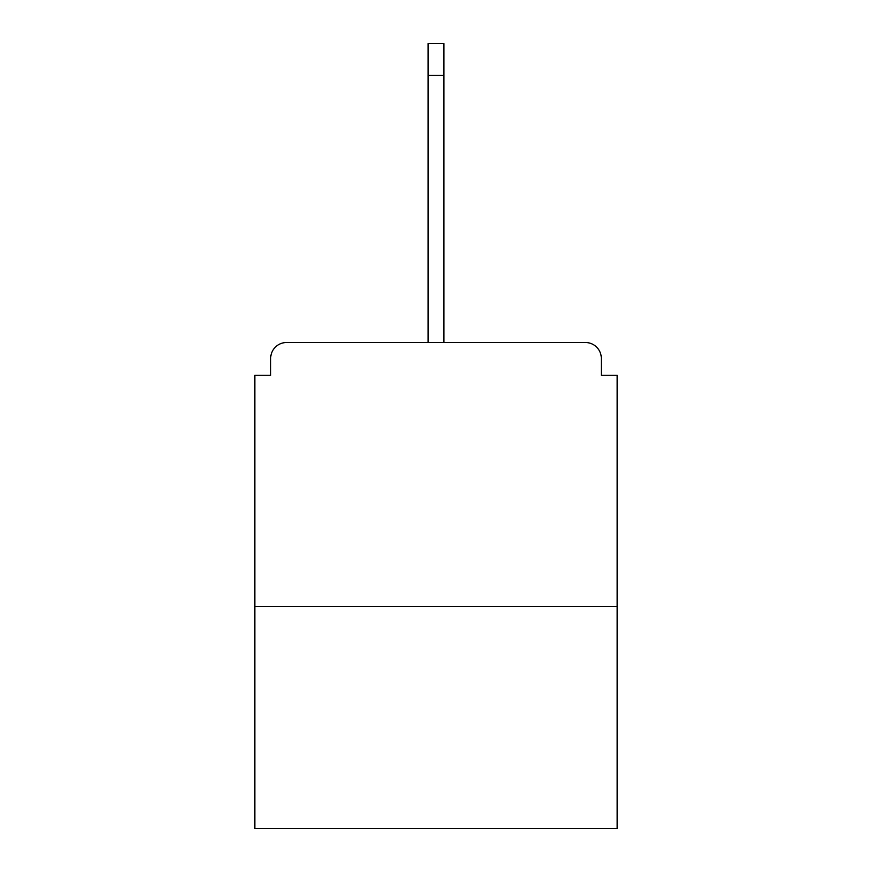 <?xml version="1.0" encoding="UTF-8"?>
<svg xmlns="http://www.w3.org/2000/svg" width="872" height="872" viewBox="0 0 872 872"><rect width="100%" height="100%" fill="white"/><g stroke="black" fill="none" stroke-linecap="round" stroke-linejoin="round"><path stroke-width="1.31" d="M601.309 375.265L601.309 358.37L601.309 375.265L617.147 375.265L617.147 828.4L254.853 828.4L254.853 375.265L270.691 375.265L270.691 358.37L270.691 375.265M617.147 606.585L254.853 606.585M601.309 358.37A15.849 15.849 0 0 0 585.461 342.522L286.539 342.522A15.849 15.849 0 0 0 270.691 358.37M585.461 342.522L503.602 342.522L585.461 342.522M368.398 342.522L286.539 342.522L368.398 342.522M428.076 75.286L428.076 43.6L443.924 43.6L443.924 75.286L428.076 75.286L428.076 342.522M443.924 75.286L443.924 342.522"/></g></svg>
